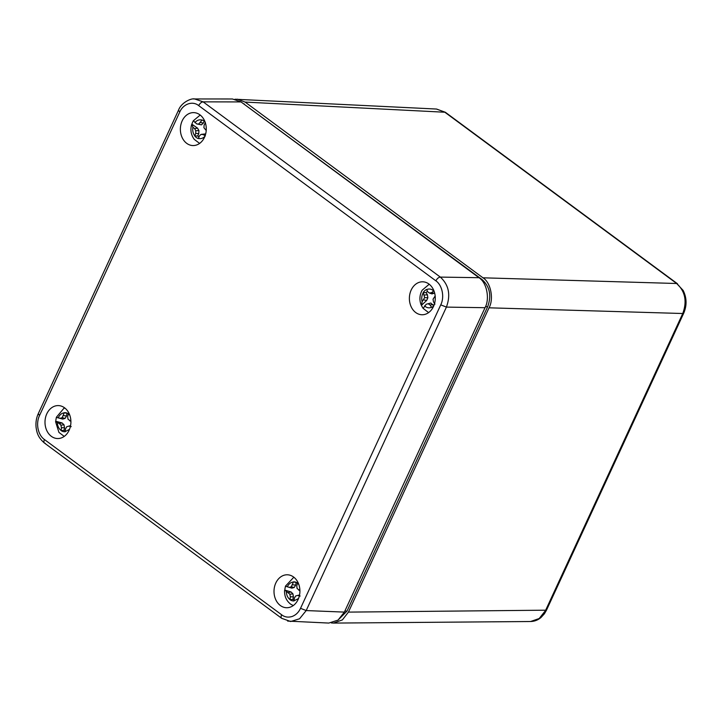 <?xml version="1.0" encoding="UTF-8"?>
<svg xmlns="http://www.w3.org/2000/svg" width="722" height="722" viewBox="0 0 722 722"><rect width="100%" height="100%" fill="white"/><g stroke="black" fill="none" stroke-linecap="round" stroke-linejoin="round"><path stroke-width="1.08" d="M234.984 99.221L436.584 109.049L444.508 111.982L676.676 283.502C685.196 291.3 687.227 301.3 682.759 313.51L683.734 313.158C687.01 305.415 686.812 297.843 683.156 290.425L676.676 283.502L482.964 277.808C490.707 282.392 494.056 298.89 489.038 307.816L348.437 612.112L342.381 619.9L333.501 623.086L331.335 622.933M489.038 307.816L682.759 313.51L545.516 610.532L539.199 618.519L530.616 621.507C534.479 621.425 537.953 620.081 541.049 617.472L544.415 613.772L546.491 610.18L348.437 612.112M237.168 99.158L245.11 102.082L482.964 277.808M241.536 102.298L482.17 279.64C489.832 286.679 491.664 295.704 487.657 306.724L347.002 611.119L337.932 620.18M193.505 98.95L232.43 98.977L241.022 101.919L478.948 277.699C486.7 282.284 490.039 298.782 485.031 307.707L344.376 612.103L338.04 620.108L328.79 623.068L287.645 621.091M344.376 612.103L306.191 610.568L299.567 618.772L290.623 621.543M478.948 277.699L440.33 277.095C448.831 284.892 450.853 294.901 446.413 307.103L306.191 610.568L300.532 608.312C298.628 612.382 295.812 615.108 292.067 616.498C288.087 617.689 284.594 617.102 281.598 614.747L44.403 439.508C37.941 434.969 35.622 423.615 39.539 415.493L179.751 112.036C183.135 104.004 192.521 100.575 198.685 105.602L435.88 280.84C442.162 285.055 444.77 296.977 440.745 304.855L300.532 608.312M179.751 112.036L178.478 110.249C181.222 102.596 191.023 98.156 194.543 98.914L203.135 101.856L440.33 277.095C438.588 277.302 437.099 278.557 435.88 280.84M204.479 137.333A16.48 12.951 91.2 0 1 193.27 145.564A16.48 12.951 91.2 0 1 180.374 128.823A16.48 12.951 91.2 0 1 193.956 112.632A16.48 12.951 91.2 0 1 204.479 137.333M298.114 599.495A16.48 12.951 91.2 0 1 286.896 607.734A16.48 12.951 91.2 0 1 274.008 590.984A16.48 12.951 91.2 0 1 287.591 574.793A16.48 12.951 91.2 0 1 298.114 599.495M433.48 306.516A16.48 12.951 91.2 0 1 422.271 314.756A16.48 12.951 91.2 0 1 409.383 298.005A16.48 12.951 91.2 0 1 422.966 281.815A16.48 12.951 91.2 0 1 433.48 306.516M69.104 430.312A16.48 12.951 91.2 0 1 57.895 438.543A16.48 12.951 91.2 0 1 44.999 421.801A16.48 12.951 91.2 0 1 58.581 405.602A16.48 12.951 91.2 0 1 69.104 430.312M435.176 295.975L433.038 299.233L433.471 301.805L434.951 304.152M434.653 293.042L432.009 293.908L429.527 293.078L431.63 292.59L433.922 290.767M427.46 291.201A8.89 6.994 -88.8 0 0 426.188 292.654L427.406 294.784L427.848 297.771L426.684 300.451L421.431 305.316A14.386 11.308 91.2 0 0 423.083 308.285M430.844 303.032L426.215 304.242L430.844 303.032L433.742 305.893M432.938 304.485L430.041 304.982L431.675 307.373A9.548 7.509 -88.8 0 0 433.769 305.866M430.041 304.982L428.164 303.745M426.215 304.242L423.146 308.411L428.615 312.599M429.211 284.233L422.144 290.226C419.599 294.901 419.247 299.756 421.097 304.792L421.431 305.316L422.144 301.661L424.653 297.599L423.236 292.581L426.188 292.654M426.684 300.451L423.742 299.91M427.848 297.771L424.653 297.599M427.406 294.784L424.365 295.027M429.527 293.078L427.794 291.85L426.594 289.468A9.548 7.509 -88.8 0 0 423.236 292.581M434.364 293.312L431.63 292.59M193.397 120.727L196.7 123.913L198.685 124.049L202.124 120.005M204.2 121.17L203.378 123.056L201.438 124.861L196.7 123.913M201.438 124.861L198.685 124.049M193.261 120.971A14.386 11.308 -88.8 0 0 191.89 124.193L197.53 128.128L198.929 130.583L198.758 133.624L197.747 135.953A8.89 6.994 -88.8 0 0 198.965 137.054M197.747 135.953L194.805 136.034A9.548 7.509 -88.8 0 0 198.406 138.552L198.451 138.434C201.068 139.057 203.351 138.2 205.31 135.871L203.126 134.545L200.996 134.409L205.68 133.886M203.378 123.056L200.445 122.523M205.075 121.991A9.548 7.509 -88.8 0 0 202.007 119.969A9.548 7.509 -88.8 0 0 201.844 119.924M205.391 122.559L204.127 125.096L203.92 127.704L206.221 130.52M205.671 133.931L203.126 134.545M200.996 134.409L199.389 135.944L198.451 138.434M198.758 133.624L195.698 133.371L195.761 130.754L194.642 128.633L192.9 127.216L191.89 124.193L191.574 124.725C190.175 130.131 191.068 135.005 194.254 139.364L199.615 143.416M194.805 136.034L195.698 133.371M198.929 130.583L195.761 130.754M197.53 128.128L194.642 128.633M70.566 425.637L66.749 426.729L65.558 428.805L65.215 431.738A9.548 7.509 -88.8 0 1 61.18 430.655L64.059 430.339A8.89 6.994 -88.8 0 0 65.305 430.89M71.234 426.648L68.825 426.106M67.715 413.399A8.89 6.994 -88.8 0 0 67.002 413.372L66.559 415.962L65.097 418.399L62.76 419.094L56.442 417.397A14.386 11.308 91.2 0 0 55.774 421.26L62.092 422.948L63.987 424.78L64.511 427.749L64.059 430.339M64.511 427.749L61.433 427.704L60.892 425.159L59.339 423.561L55.567 421.648L58.942 432.424L64.24 436.395M61.18 430.655L61.433 427.704M63.987 424.78L60.892 425.159M62.092 422.948L59.339 423.561M64.836 408.02L63.771 408.453L56.307 417.334L60.251 418.309L62.182 417.686L64.294 412.686L67.002 413.372M62.76 419.094L60.251 418.309M65.097 418.399L62.182 417.686M66.559 415.962L63.527 415.61M70.9 421.215L68.039 419.256L67.651 416.711L68.328 413.769A9.548 7.509 -88.8 0 0 66.632 412.948A9.548 7.509 -88.8 0 0 64.294 412.686M69.736 420.854L70.891 421.161M294.143 600.027A8.89 6.994 -88.8 0 1 292.906 599.431L293.412 596.85L292.942 593.872L291.083 591.977L284.811 590.082A14.386 11.308 -88.8 0 1 285.551 586.246L291.832 588.141L285.416 586.192M291.832 588.141L294.179 587.518L291.282 586.796L293.484 581.86L296.182 582.555L295.686 585.136L294.179 587.518M289.332 587.356L291.282 586.796M295.659 595.984L299.558 594.946L295.659 595.984L294.432 598.024L294.025 600.939A9.548 7.509 -88.8 0 1 290.018 599.72L292.906 599.431M296.715 582.591A8.89 6.994 -88.8 0 0 296.182 582.555M295.686 585.136L292.663 584.766M298.773 590.199L299.91 590.551L297.103 588.556L296.76 586.002L297.491 583.069A9.548 7.509 -88.8 0 0 295.632 582.131A9.548 7.509 -88.8 0 0 293.484 581.86M300.153 596.038L297.753 595.433M293.412 596.85L290.325 596.787L289.838 594.224L284.811 590.082L284.585 590.497C284.351 596.228 286.354 600.767 290.596 604.124L293.24 605.577M290.018 599.72L290.325 596.787M292.942 593.872L289.838 594.224M291.083 591.977L288.322 592.582M677.498 283.773L445.33 112.253L245.11 102.082M347.002 611.119L344.863 611.047M487.657 306.724L485.482 306.651M482.17 279.64L481.15 279.631M244.235 103.86L243.639 103.851M485.031 307.707L446.413 307.103L440.745 304.855M241.022 101.919L203.135 101.856C201.384 102.064 199.904 103.309 198.685 105.602M290.623 621.498L281.706 618.33L44.502 443.091C37.67 437.18 36.876 432.325 36.1 427.487C35.595 422.632 36.317 418.038 38.257 413.715L39.539 415.493M45.333 443.362C43.807 443.091 43.501 441.801 44.403 439.508M282.537 618.61C281.011 618.33 280.696 617.039 281.598 614.747M426.648 289.576C429.184 288.511 431.53 288.971 433.678 290.948M431.594 307.265C429.058 308.33 426.711 307.87 424.554 305.893M422.144 301.661C421.332 298.439 421.711 295.451 423.291 292.69M194.841 135.916C193.027 133.444 192.386 130.547 192.9 127.216M194.913 122.596C196.871 120.267 199.164 119.419 201.781 120.042M68.292 413.905L69.808 415.285M69.52 429.346L65.224 431.603M61.189 430.52C58.888 428.832 57.607 426.296 57.354 422.921M58.247 417.776C59.601 414.834 61.605 413.183 64.258 412.822M290.027 599.594C287.762 597.825 286.535 595.253 286.345 591.878M287.338 586.76C288.755 583.863 290.785 582.275 293.448 581.995M297.464 583.205L298.818 584.468M298.52 598.529L294.044 600.803M445.33 112.253L436.53 109.067M546.491 610.18L683.734 313.158M333.501 623.086L530.589 621.516M38.257 413.715L178.478 110.249M200.211 115.042L193.27 120.818M293.836 577.203L285.416 586.201"/></g></svg>
